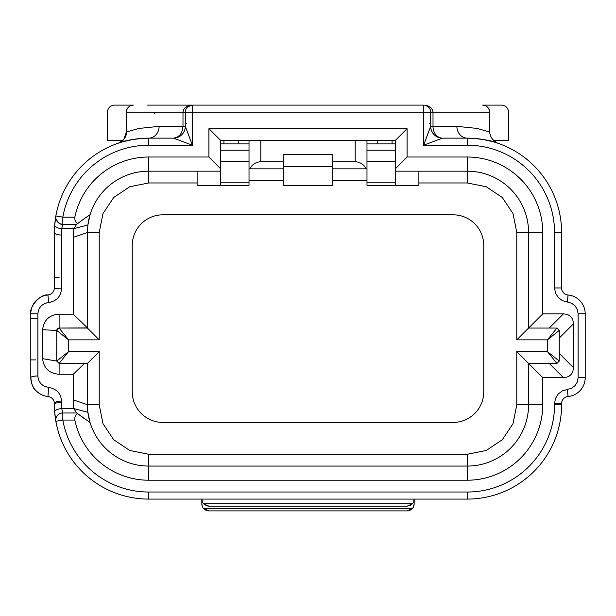 <?xml version="1.0" encoding="UTF-8"?>
<svg xmlns="http://www.w3.org/2000/svg" width="616" height="616" viewBox="0 0 616 616"><rect width="100%" height="100%" fill="white"/><g stroke="black" fill="none" stroke-linecap="round" stroke-linejoin="round"><path stroke-width="0.92" d="M148.756 492.015L148.756 499.091A94.364 94.364 0 0 1 55.856 421.305L54.662 411.835A94.364 94.364 0 0 0 148.756 499.091A94.364 94.364 0 0 1 55.856 421.305L62.824 420.058C64.626 430.145 68.091 439.624 73.235 448.487C78.371 457.349 84.862 465.072 92.716 471.648C100.577 478.224 109.317 483.267 118.942 486.763C128.575 490.267 138.515 492.015 148.756 492.015L467.244 492.015C478.817 492.015 489.951 489.797 500.646 485.37C511.342 480.942 520.782 474.636 528.967 466.451C537.152 458.265 543.458 448.825 547.886 438.13C552.313 427.435 554.531 416.3 554.531 404.727L561.607 404.727L561.607 403.549A7.076 7.076 0 0 1 568.044 396.496A18.873 18.873 0 0 0 585.2 377.7L585.2 313.79L578.124 313.79L578.124 377.7L585.2 377.7A18.873 18.873 0 0 1 568.044 396.496L567.775 393.593M561.607 287.949L561.607 232.509L554.531 232.509L554.531 287.949L555.486 293.062L554.531 287.949L561.607 287.949A7.076 7.076 0 0 0 568.044 294.995A18.873 18.873 0 0 1 585.2 313.79A18.873 18.873 0 0 0 568.044 294.995A7.076 7.076 0 0 1 561.607 287.949M554.531 232.509C554.531 220.928 552.313 209.794 547.886 199.107C543.458 188.411 537.152 178.971 528.967 170.786C520.782 162.601 511.342 156.295 500.646 151.859C489.951 147.432 478.817 145.222 467.244 145.222L467.244 138.138C482.097 138.916 492.23 140.594 497.651 143.174L497.651 143.174C492.8 140.671 490.136 136.945 489.651 131.978L489.651 112.189L489.658 132.178A11.796 11.796 0 0 1 489.651 132.009L489.651 132.124M489.651 113.444L489.651 112.189A7.076 7.076 0 0 0 482.574 105.113C486.871 105.529 489.227 107.885 489.651 112.189L433.01 112.189C432.363 107.808 429.229 105.444 423.6 105.113L192.354 105.113M54.662 411.835A7.076 2.695 -4.3 0 1 61.716 408.608L61.469 402.217A7.076 2.51 180 0 0 54.393 404.727L54.662 411.835A94.364 94.364 0 0 0 55.579 419.627A94.364 94.364 0 0 1 54.662 411.835A94.364 94.364 0 0 0 148.756 499.091L467.244 499.091L467.244 492.015M467.244 480.218L148.756 480.218L148.756 454.269L467.244 454.269L467.244 480.218A75.491 75.491 0 0 0 542.735 404.727L542.735 377.593L528.582 363.44L528.582 404.727A61.338 61.338 0 0 1 467.244 466.066L148.756 466.066A61.338 61.338 0 0 1 90.059 422.522M90.059 422.514L87.888 412.266L87.418 404.727A61.338 61.338 0 0 0 89.074 418.88L89.782 421.575A61.338 61.338 0 0 0 90.059 422.514L77.778 413.706C75.552 414.745 74.575 416.863 74.836 420.058A75.491 75.491 0 0 0 148.756 480.218M418.88 171.171L418.88 185.324L366.982 185.324L366.982 180.604L332.771 180.604L332.771 185.324L283.229 185.324L283.229 180.604L249.018 180.604L249.018 185.324L197.12 185.324L197.12 171.171L148.756 171.171L148.756 157.011A75.491 75.491 0 0 0 74.836 217.171C74.575 220.374 75.552 222.492 77.785 223.523L84.23 218.68L77.708 223.485M148.756 157.011L208.916 157.011L208.916 128.706L407.084 128.706L407.084 157.011L467.244 157.011L467.244 171.171A61.338 61.338 0 0 1 528.582 232.509L528.582 328.051L556.887 328.051L559.251 330.415L559.251 361.084L556.887 363.44L528.582 363.44L516.785 351.644L547.455 351.644L556.887 363.44L549.241 363.44L563.394 377.593L542.735 377.593M542.735 232.509L542.735 313.898L516.785 339.847L516.785 232.509L542.735 232.509A75.491 75.491 0 0 0 467.244 157.011M542.735 313.898L563.394 313.898C569.8 314.168 573.134 317.502 573.404 323.908L573.404 367.583C573.134 373.989 569.8 377.323 563.394 377.593M467.244 138.138A94.364 94.364 0 0 1 561.607 232.509A94.364 94.364 0 0 0 467.244 138.138L442.473 138.138L423.6 145.222L430.676 126.349L430.676 112.189L192.4 112.189L192.4 145.222L173.527 138.138L148.756 138.138C133.918 138.908 123.785 140.587 118.349 143.174C122.084 141.218 123.939 139.886 123.916 139.178L126.349 131.978L138.908 128.444L159.128 126.349A11.796 10.372 -90 0 1 148.795 138.138M467.205 138.138A11.796 10.372 90 0 1 456.872 126.349L477.015 128.405L489.651 131.978M482.574 105.113L501.447 105.113A7.076 7.076 0 0 1 508.531 112.189L508.531 140.502L493.647 140.502M208.916 503.811L412.358 503.811L203.642 503.811L208.916 506.167L206.845 505.859L203.642 503.811C203.018 503.649 202.418 502.078 201.84 499.091L201.84 503.811A7.076 7.076 0 0 0 202.656 507.107M202.549 502.179L201.84 499.091M412.358 503.811L410.656 505.197L407.084 506.167L412.358 503.811C412.982 503.649 413.582 502.078 414.16 499.091L413.244 502.579M412.651 508.177A7.076 7.076 0 0 0 414.16 503.811L414.16 499.091M407.084 157.011L395.287 168.807L395.287 171.171L467.244 171.171L467.244 182.967L418.88 182.967M395.287 168.807L395.287 140.502L407.084 128.706M395.287 140.502L220.713 140.502L208.916 128.706M220.713 140.502L220.713 168.807L208.916 157.011M89.782 215.662A61.338 61.338 0 0 0 89.074 218.349A61.338 61.338 0 0 1 89.782 215.662L89.782 215.662A61.338 61.338 0 0 1 148.756 171.171L220.713 171.171L220.713 161.4L249.018 161.4M147.578 105.113L192.4 105.113L192.4 112.189L185.324 112.189L185.324 126.349L192.4 145.222L148.756 145.222C138.515 145.222 128.575 146.97 118.942 150.466C109.317 153.969 100.577 159.005 92.716 165.581C84.862 172.157 78.371 179.88 73.235 188.75C68.091 197.613 64.626 207.084 62.824 217.171L62.824 224.247L76.7 224.247L77.785 223.523M77.785 413.713L76.7 412.982L62.824 412.982L61.716 408.608L73.835 408.608L76.669 412.982M442.473 138.138A11.796 11.796 0 0 1 430.676 126.349L433.01 126.349A11.796 9.463 -90 0 0 442.473 138.138M400.123 105.113L395.287 105.113M122.738 140.502L107.469 140.502L107.469 112.189A7.076 7.076 0 0 1 114.553 105.113L133.426 105.113A7.076 7.076 0 0 0 126.349 112.189L126.349 131.978M407.084 510.887A7.076 7.076 0 0 0 412.358 508.531L407.084 510.887L208.916 510.887L203.642 508.531A7.076 7.076 0 0 0 208.916 510.887M159.128 126.349L182.99 126.349C182.39 133.456 179.233 137.391 173.527 138.138A11.796 11.796 0 0 0 185.324 126.349L182.99 126.349L182.99 112.189L185.324 112.189A7.076 7.076 0 0 1 192.4 105.113C186.771 105.444 183.637 107.808 182.99 112.189L126.349 112.189C126.765 107.892 129.129 105.529 133.426 105.113A7.076 7.076 0 0 0 126.349 112.189L126.349 132.009A11.796 11.796 0 0 1 118.349 143.174C124.147 140.048 126.819 136.321 126.349 132.009M561.607 404.727A94.364 94.364 0 0 1 467.244 499.091A94.364 94.364 0 0 0 561.607 404.727M62.824 412.982A7.076 7.076 -0 0 0 55.856 421.305A7.076 7.076 0 0 1 62.824 412.982L62.824 420.058L74.836 420.058M54.393 404.727A94.364 94.364 0 0 0 54.585 410.803A94.364 94.364 0 0 1 54.393 404.727L54.393 403.549A7.076 2.472 -0 0 1 61.469 401.07C60.969 393.493 56.68 388.927 48.602 387.387L47.956 396.496C51.998 397.289 54.139 399.638 54.393 403.549A7.076 7.076 0 0 0 54.239 402.079A7.076 7.076 0 0 1 54.393 403.549A7.076 7.076 0 0 0 54.239 402.079A7.076 7.076 0 0 1 54.393 403.549L54.362 402.879M201.84 503.811C202.418 506.799 203.018 508.377 203.642 508.531L412.358 508.531C412.982 508.377 413.582 506.799 414.16 503.811M208.916 506.167L407.084 506.167M74.836 217.171L62.824 217.171L55.856 215.931L54.662 225.394A7.076 2.695 4.3 0 0 61.716 228.628L62.824 224.247A7.076 7.076 90 0 1 55.748 217.171L55.856 215.931A7.076 7.076 0 0 0 55.748 217.171M467.244 145.222L423.6 145.222L423.6 105.113A7.076 7.076 0 0 1 430.676 112.189L433.01 112.189L433.01 126.349L456.872 126.349M192.4 105.113L188.157 106.529M427.958 106.614L424.74 105.205M516.785 339.847L547.455 339.847L547.455 351.644L559.251 361.084L559.251 330.415L547.455 339.847L556.887 328.051L549.241 328.051L563.394 313.898M87.611 227.681A61.338 61.338 0 0 0 87.418 232.509L87.888 224.971L90.059 214.715L84.23 218.68M89.074 218.349A61.338 61.338 0 0 0 87.888 224.971L73.835 228.628L73.266 237.383L87.418 232.509L99.215 232.509L99.215 339.847L68.545 339.847L59.113 328.051L87.418 328.051L99.215 339.847M55.779 217.833A7.076 7.076 0 0 0 55.917 218.688M56.295 219.889A7.076 7.076 0 0 0 57.488 221.822M58.135 222.468A7.076 7.076 0 0 0 59.121 223.208M60.191 223.739A7.076 7.076 0 0 0 60.976 224.001M76.669 224.247L73.835 228.628L61.716 228.628L61.469 235.012A7.076 2.51 0 0 1 54.393 232.509L54.393 277.331L59.113 277.331M87.888 412.266L73.835 408.608L73.266 399.853L87.418 404.727L87.418 363.44L99.215 351.644L99.215 404.727L102.987 423.685L113.729 439.755L129.799 450.496L148.756 454.269M154.655 113.444L154.655 112.189M56.749 359.898L56.749 355.186L56.749 361.084L59.113 363.44L59.113 374.259L73.266 374.259L84.461 363.44L87.418 363.44L59.113 363.44L68.545 351.644L68.545 339.847L56.749 330.415L59.113 328.051L87.418 327.928M52.945 399.26A7.076 7.076 0 0 0 52.606 398.852A7.076 7.076 0 0 1 52.945 399.26A7.076 7.076 0 0 0 52.606 398.852A7.076 7.076 0 0 1 52.945 399.26A7.076 7.076 0 0 0 52.606 398.852A7.076 7.076 0 0 1 52.945 399.26M49.503 396.82A7.076 7.076 0 0 0 47.956 396.496A7.076 7.076 0 0 1 49.503 396.82A7.076 7.076 0 0 0 47.956 396.496C43.366 396.019 39.278 393.978 35.697 390.382C33.225 388.619 31.593 384.392 30.8 377.7L30.8 313.79L30.8 377.7A18.873 18.873 0 0 0 41.58 394.748A18.873 18.873 0 0 1 30.8 377.7L30.8 351.182L30.8 377.7A18.873 18.873 0 0 0 47.956 396.496A7.076 7.076 0 0 1 49.503 396.82A7.076 7.076 0 0 0 47.956 396.496A7.076 7.076 0 0 1 49.503 396.82M89.074 418.88A61.338 61.338 0 0 0 89.782 421.575L89.782 421.575A61.338 61.338 0 0 1 89.074 418.88M87.418 327.989L87.418 232.509M30.8 313.79L37.876 313.929C38.431 307.461 42.003 303.665 48.602 302.525L47.956 294.995A18.873 18.873 0 0 0 30.8 313.79C28.813 307.615 40.248 293.578 47.956 294.995C51.913 294.286 54.062 291.938 54.393 287.949L54.662 225.394M48.602 387.387C41.942 386.186 38.369 382.39 37.876 375.983A7.076 1.725 180 0 0 30.8 377.7A18.873 18.873 0 0 0 41.58 394.748A18.873 18.873 0 0 1 30.8 377.7A18.873 18.873 0 0 0 47.956 396.496M30.8 350.465L30.8 351.182L30.8 350.465M483.76 391.753L483.76 245.484A30.669 30.669 0 0 0 453.091 214.815L162.909 214.815A30.669 30.669 0 0 0 132.24 245.484L132.24 391.753A30.669 30.669 0 0 0 162.909 422.422L453.091 422.422A30.669 30.669 0 0 0 483.76 391.753M283.229 180.604L283.229 161.754L260.814 161.754L260.814 140.833M249.018 180.604L249.018 140.748M332.771 180.604L332.771 154.678L283.229 154.678L283.229 161.754M355.186 140.502L355.186 161.754C360.175 161.993 363.779 164.349 365.996 168.83L366.982 168.83L366.982 180.604M73.266 374.259L73.266 399.853M395.287 171.171L395.287 185.324M395.287 161.4L366.982 161.4L366.982 168.807L366.982 140.748M366.982 140.502L366.982 143.905L392.076 143.905L392.076 140.502M220.713 185.324L220.713 171.171M55.679 216.955L55.84 216.024M73.266 237.383L73.266 314.168L87.464 327.966M54.393 284.007L54.393 280.942L54.393 284.007M56.749 355.186L56.749 330.415L56.749 361.084L68.545 351.644L99.215 351.644M249.018 143.905L220.713 143.905M395.287 143.905L392.076 143.905M365.996 168.83L332.771 168.83M249.018 168.83L250.004 168.83C252.221 164.349 255.825 161.993 260.814 161.754M250.004 168.83L283.229 168.83M54.655 225.456A94.364 94.364 0 0 1 55.579 217.61A94.364 94.364 0 0 0 54.655 225.456A94.364 94.364 0 0 1 55.579 217.61A94.364 94.364 0 0 0 54.655 225.456M48.602 302.525C56.518 301.155 60.807 296.596 61.469 288.842A7.076 0.893 180 0 1 54.393 287.949M73.266 314.168L59.113 314.168C49.288 314.899 43.782 320.097 42.596 329.745L42.596 358.674C43.736 368.291 49.242 373.481 59.113 374.259M57.673 328.536A2.356 2.356 0 0 1 59.113 328.051L59.113 314.168M148.756 138.138A94.364 94.364 0 0 0 55.856 215.931A94.364 94.364 0 0 0 55.748 216.586A94.364 94.364 0 0 1 55.856 215.931A94.364 94.364 0 0 1 148.756 138.138L148.756 145.222M186.586 123.67L185.324 123.439M430.676 123.439L429.414 123.67M56.749 361.084L42.596 358.674M355.186 161.754L332.771 161.754M56.857 329.722A2.356 2.356 0 0 0 56.749 330.415L42.596 329.745M332.771 166.451L283.229 166.451M555.486 398.429L554.531 403.549L555.486 398.429L558.235 394.001L562.393 390.867L571.571 388.265L575.036 385.655L577.323 381.966L578.124 377.7M578.124 313.79L577.323 309.525L575.036 305.836L571.571 303.226L567.398 302.04L568.044 294.995M554.531 404.727L554.531 403.549L561.607 403.549A7.076 7.076 0 0 1 568.044 396.496L567.398 389.451M567.398 302.04L562.393 300.623L558.235 297.49L555.486 293.062M559.251 353.43L573.404 367.583M573.404 323.908L559.251 338.061M77.716 223.485L83.198 219.458M83.198 417.779L77.716 413.744M133.426 105.113A7.076 7.076 0 0 0 126.349 112.189M61.469 402.217L61.469 401.07M197.12 182.967L148.756 182.967L148.756 171.171M542.735 404.727L516.785 404.727L513.013 423.685L502.271 439.755L486.201 450.496L467.244 454.269M148.756 182.967L129.799 186.733L113.729 197.474L102.987 213.552L99.215 232.509M516.785 404.727L516.785 351.644M516.785 232.509L513.013 213.552L502.271 197.474L486.201 186.733L467.244 182.967M99.215 404.727L87.418 404.727M366.982 182.829L395.287 182.829M249.018 182.829L220.713 182.829M35.52 359.898L30.8 359.898M30.8 318.618L37.876 318.618L37.876 375.983M37.876 313.929L37.876 318.618M377.346 140.502L377.346 143.905M238.654 143.905L238.654 140.502M61.469 288.842L61.469 235.012M366.982 150.227L395.287 150.227M249.018 150.227L220.713 150.227M223.924 140.502L223.924 143.905M482.182 139.316L492.492 141.58M55.856 215.931C53.492 217.679 60.884 226.349 62.824 224.247M84.23 418.557L77.708 413.744M428.436 107.022L427.827 106.514M123.5 141.588L133.772 139.324"/></g></svg>
